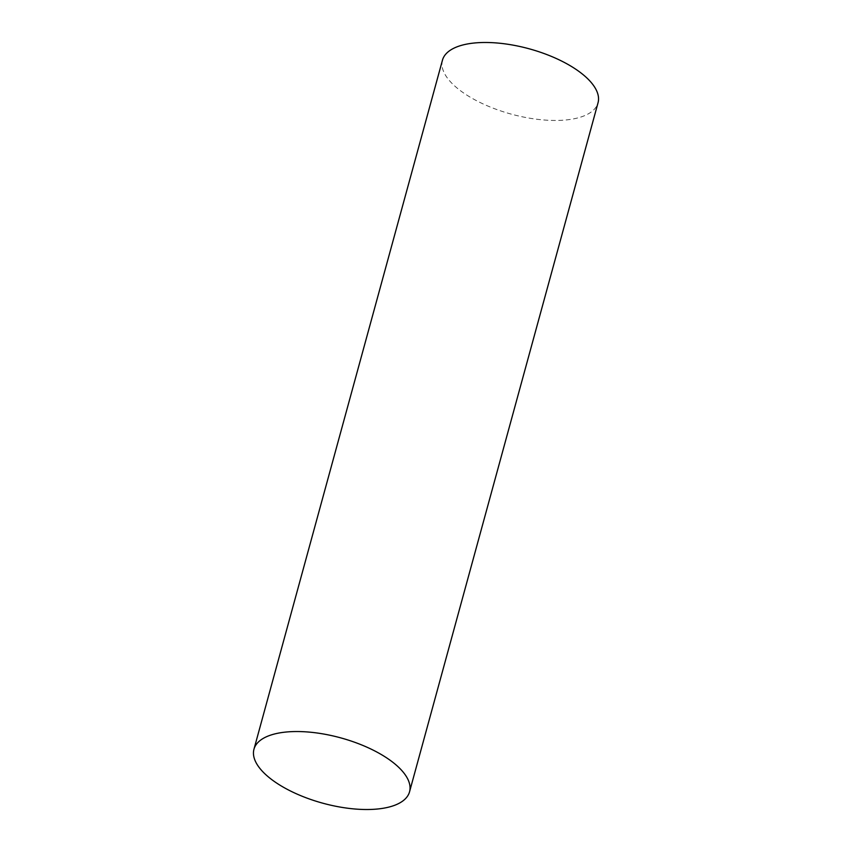 <?xml version="1.0" encoding="UTF-8"?>
<svg xmlns="http://www.w3.org/2000/svg" width="852" height="852" viewBox="0 0 852 852"><rect width="100%" height="100%" fill="white"/><g stroke="black" fill="none" stroke-linecap="round" stroke-linejoin="round"><path stroke-width="0.64" stroke-dasharray="4.26 3.19" d="M442.454 60.194A80.652 33.878 -164.7 0 0 549.689 120.345A80.652 33.878 -164.7 0 0 598.04 102.762"/><path stroke-width="1.28" d="M361.184 809.4A80.652 33.878 -164.7 0 0 409.546 791.806A80.652 33.878 -164.7 0 0 302.311 731.655A80.652 33.878 -164.7 0 0 253.96 749.238A80.652 33.878 -164.7 0 0 361.184 809.4M409.546 791.806L598.04 102.762A80.652 33.878 -164.7 0 0 490.816 42.6A80.652 33.878 -164.7 0 0 442.454 60.194L253.96 749.238"/></g></svg>
